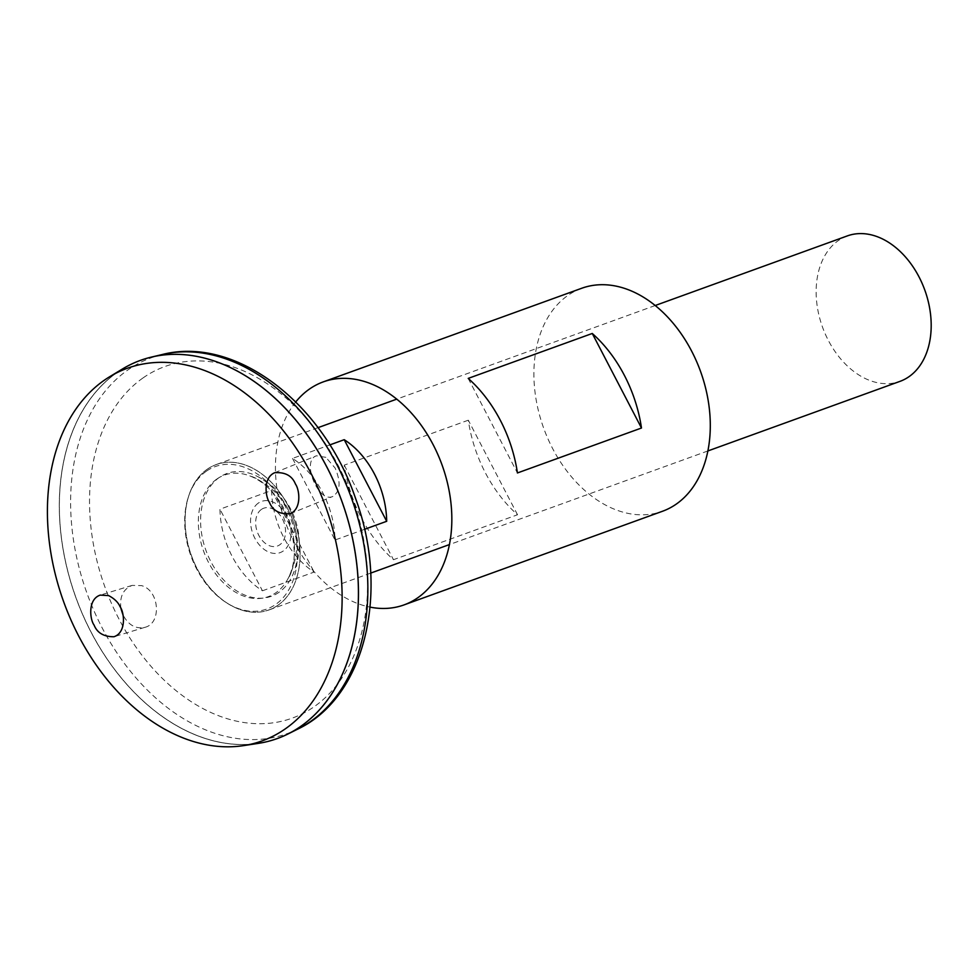 <?xml version="1.0" encoding="UTF-8"?>
<svg xmlns="http://www.w3.org/2000/svg" width="980" height="980" viewBox="0 0 980 980"><rect width="100%" height="100%" fill="white"/><g stroke="black" fill="none" stroke-linecap="round" stroke-linejoin="round"><path stroke-width="0.73" stroke-dasharray="4.9 3.68" d="M581.704 288.267A118.592 83.41 -109.9 0 0 567.824 295.495A118.592 83.41 -109.9 0 0 547.796 438.464A118.592 83.41 -109.9 0 0 662.492 511.266M295.752 401.935A118.592 83.41 -109.9 0 0 285.217 521.813A118.592 83.41 -109.9 0 0 370.085 607.122M468.305 420.2L344.25 465.145A118.592 83.41 -109.9 0 0 393.47 559.702L517.526 514.757A118.592 83.41 70.1 0 1 468.305 420.2L517.526 514.757M344.25 465.145L393.47 559.702M468.207 378.402L517.428 472.96M325.875 457.341L316.442 455.786C300.848 460.649 318.549 503.683 332.906 496.407C340.281 491.397 341.016 481.927 335.111 468.036L325.875 457.341M120.932 608.494C119.462 596.759 123.198 589.066 132.129 585.403L141.488 585.611C159.52 590.266 161.908 623.464 144.893 627.335C135.706 629.246 128.392 625.093 122.978 614.901M140.397 360.395A201.096 141.439 -109.9 0 0 116.865 372.645A201.096 141.439 -109.9 0 0 82.896 615.073A201.096 141.439 -109.9 0 0 277.377 738.528M330.505 474.381A201.035 141.402 -109.9 0 0 140.434 360.432A201.035 141.402 -109.9 0 0 116.89 372.694A201.035 141.402 -109.9 0 0 82.945 615.06A201.035 141.402 -109.9 0 0 277.377 738.467A201.035 141.402 -109.9 0 0 350.375 529.225M116.853 372.706A201.035 141.402 -109.9 0 0 82.908 615.073A201.035 141.402 -109.9 0 0 277.34 738.479A201.035 141.402 -109.9 0 0 341.812 501.307A201.035 141.402 -109.9 0 0 140.397 360.444A201.035 141.402 -109.9 0 0 116.853 372.706M122.549 368.933A201.096 141.439 -109.9 0 0 116.828 372.657A201.096 141.439 -109.9 0 0 77.555 602.124A201.096 141.439 -109.9 0 0 258.206 743.391M216.837 479.049A64.631 45.46 -109.9 0 0 214.424 572.136A64.631 45.46 -109.9 0 0 287.446 579.682A64.631 45.46 -109.9 0 0 287.471 579.646A64.631 45.46 -109.9 0 0 249.9 475.937A64.631 45.46 -109.9 0 0 249.863 475.925A64.631 45.46 -109.9 0 0 216.837 479.049M261.391 509.441A20.102 14.136 -109.9 0 0 264.98 543.079A20.102 14.136 -109.9 0 0 285.401 528.796A20.102 14.136 -109.9 0 0 261.391 509.441M258.34 503.083A27.244 19.159 -109.9 0 0 263.204 548.678A27.244 19.159 -109.9 0 0 290.876 529.323A27.244 19.159 -109.9 0 0 258.34 503.083M279.043 592.275A65.293 45.925 70.1 0 1 202.235 537.077A65.293 45.925 70.1 0 1 255.988 475.741A65.293 45.925 70.1 0 1 292.322 575.799A65.293 45.925 70.1 0 1 279.043 592.275M277.977 605.199A77.285 54.366 -109.9 0 0 287.924 505.533A77.285 54.366 -109.9 0 0 207.233 469.285A77.285 54.366 -109.9 0 0 197.286 568.951A77.285 54.366 -109.9 0 0 277.977 605.199M207.209 469.249A77.347 54.402 -109.9 0 0 194.138 562.483A77.347 54.402 -109.9 0 0 268.949 609.964A77.347 54.402 -109.9 0 0 293.743 518.714A77.347 54.402 -109.9 0 0 216.262 464.532A77.347 54.402 -109.9 0 0 207.209 469.249M847.32 235.911A77.347 54.402 -109.9 0 0 838.268 240.627A77.347 54.402 -109.9 0 0 825.209 333.874A77.347 54.402 -109.9 0 0 900.008 381.355M364.511 529.335L335.001 540.017A77.347 54.402 -109.9 0 0 292.518 458.42L329.795 444.92M262.444 590.793L314.139 572.075A77.347 54.402 70.1 0 1 271.656 490.466L219.961 509.196A77.347 54.402 -109.9 0 0 262.444 590.793L219.961 509.196M271.656 490.466L314.139 572.075M292.518 458.42L335.001 540.017M143.019 377.937A186.96 131.492 -109.9 0 0 176.437 690.949A186.96 131.492 -109.9 0 0 366.324 558.073A186.96 131.492 -109.9 0 0 143.019 377.937M206.364 471.209A75.754 53.288 -109.9 0 0 219.9 598.033A75.754 53.288 -109.9 0 0 296.842 544.194A75.754 53.288 -109.9 0 0 206.364 471.209M162.104 354.564A199.822 140.544 -109.9 0 0 127.78 370.024A199.822 140.544 -109.9 0 0 97.388 618.27A199.822 140.544 -109.9 0 0 297.785 729.083M249.851 475.925A73.047 73.047 0 0 1 287.446 579.695C306.569 551.826 282.387 485.076 249.9 475.937M292.31 575.836A75.632 75.632 0 0 0 255.976 475.741M655.204 305.515L396.741 399.142M317.998 427.672L216.262 464.532M707.891 450.947L449.428 544.574M370.685 573.104L268.949 609.964M132.129 585.403L100.254 595.105M144.893 627.335L113.937 636.743M290.239 513.704L332.906 496.407M274.67 472.728L316.442 455.786"/><path stroke-width="1.47" d="M370.085 607.122A118.592 83.41 -109.9 0 0 404.03 604.905L662.492 511.266A118.592 83.41 -109.9 0 0 700.516 371.359A118.592 83.41 -109.9 0 0 581.704 288.267L323.241 381.894A118.592 83.41 -109.9 0 0 309.362 389.134A118.592 83.41 -109.9 0 0 295.752 401.935M404.03 604.905A118.592 83.41 -109.9 0 0 442.054 464.986A118.592 83.41 -109.9 0 0 323.241 381.894M641.484 428.015L517.428 472.96A118.592 83.41 -109.9 0 0 468.207 378.402L592.263 333.47A118.592 83.41 70.1 0 1 641.484 428.015L592.263 333.47M122.978 614.901L120.932 608.494M277.377 738.528A201.096 141.439 -109.9 0 0 287.949 733.995A201.096 141.439 -109.9 0 0 341.885 501.282A201.096 141.439 -109.9 0 0 151.41 357.1A201.096 141.439 -109.9 0 0 140.397 360.395M350.375 529.225A201.035 141.402 -109.9 0 0 330.505 474.381M243.383 745.645L258.206 743.391A201.096 141.439 -109.9 0 0 341.849 501.295A201.096 141.439 -109.9 0 0 122.549 368.933L109.723 376.7A198.132 139.356 -109.9 0 0 104.088 380.375A198.132 139.356 -109.9 0 0 65.403 606.461A198.132 139.356 -109.9 0 0 243.383 745.645A198.132 139.356 -109.9 0 0 325.789 507.113A198.132 139.356 -109.9 0 0 109.723 376.7M295.482 484.108C299.464 489.559 302.012 508.645 290.239 513.704C279.704 514.463 272.771 510.678 269.427 502.336C265.445 496.885 262.897 477.799 274.67 472.728C285.192 471.968 292.138 475.766 295.482 484.108M120.124 606.804C118.237 602.369 114.403 598.633 108.633 595.607L100.254 595.105C87.637 599.197 89.842 619.507 94.068 625.044C97.192 632.896 103.819 636.792 113.937 636.743C126.555 632.651 124.35 612.341 120.124 606.804M707.891 450.947L900.008 381.355A77.347 54.402 -109.9 0 0 924.814 290.105A77.347 54.402 -109.9 0 0 847.32 235.911L655.204 305.515M329.795 444.92L344.213 439.689A77.347 54.402 70.1 0 1 386.696 521.299L364.511 529.335M344.213 439.689L386.696 521.299M162.104 354.564C236.021 335.405 323.498 403.674 355.495 498.244C389.82 590.658 365.92 696.841 297.785 729.083A199.822 140.544 -109.9 0 0 351.379 497.84A199.822 140.544 -109.9 0 0 162.104 354.564L151.41 357.1M297.785 729.083L287.949 733.995M396.741 399.142L317.998 427.672M449.428 544.574L370.685 573.104"/></g></svg>
